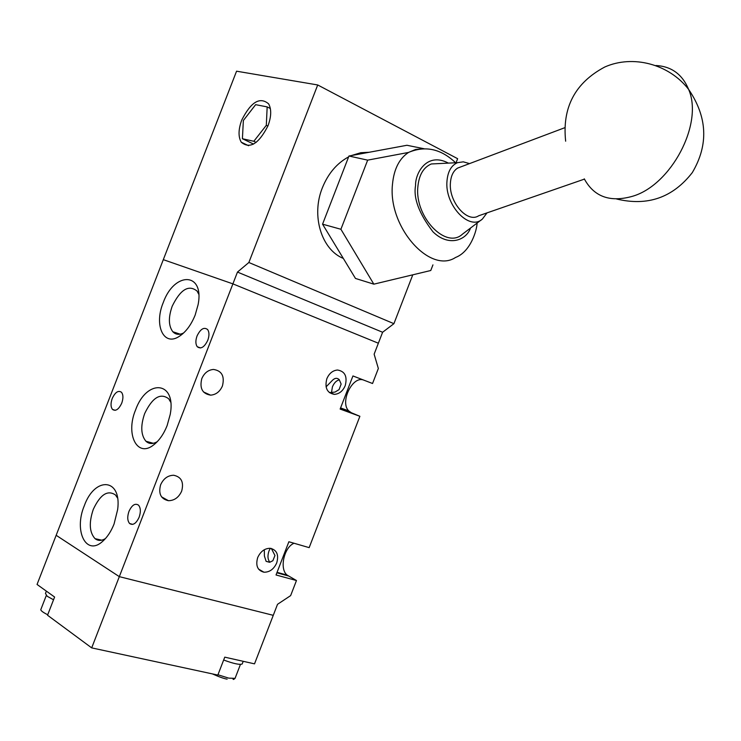 <?xml version="1.0" encoding="UTF-8"?>
<svg xmlns="http://www.w3.org/2000/svg" width="741" height="741" viewBox="0 0 741 741"><rect width="100%" height="100%" fill="white"/><g stroke="black" fill="none" stroke-linecap="round" stroke-linejoin="round"><path stroke-width="1.11" d="M456.067 162.742L457.632 158.685L317.713 84.965L236.564 71.192L163.307 259.656L232.896 283.868L119.32 576.646L56.159 535.298L119.32 576.646L273.262 615.326L119.32 576.646L91.689 647.884L47.535 615.234L54.602 597.033L37.05 584.454L163.307 259.656L232.896 283.868L378.364 343.222L374.131 354.189L378.345 368.49L372.547 383.505L352.938 375.946L340.138 409.069L359.885 416.294L309.164 547.636L288.87 541.754L276.032 574.979L296.465 580.527L290.639 595.616L277.523 604.304L254.524 663.853L224.764 657.156L217.835 675.07L91.689 647.884M181.665 491.135C178.803 497.406 174.404 500.601 168.457 500.703C160.871 499.026 158.259 493.738 160.612 484.827C163.437 478.621 167.781 475.435 173.626 475.25C181.36 476.852 184.037 482.15 181.665 491.135M222.43 385.968C219.91 391.665 215.964 394.721 210.611 395.148C202.367 393.786 199.431 388.275 201.802 378.614C204.294 372.992 208.175 369.935 213.445 369.444C221.837 370.732 224.829 376.233 222.43 385.968M264.315 549.72L264.398 555.991L266.112 561.335L269.77 562.252L272.855 560.742L274.957 555.5L271.363 548.46M276.726 562.91C273.846 569.181 269.594 572.284 263.953 572.209C257.535 570.524 255.441 565.661 257.673 557.612C260.536 551.397 264.741 548.294 270.308 548.294C276.847 549.942 278.986 554.814 276.726 562.91M329.384 392.628L334.997 392.082L339.063 389.618L341.138 384.06L339.258 379.698C337.09 377.641 334.747 377.919 332.227 380.531L326.068 386.867M345.213 385.672C342.842 391.072 339.248 393.971 334.432 394.369C327.068 393.073 324.539 387.858 326.846 378.707C329.199 373.362 332.746 370.463 337.498 370.018C344.963 371.269 347.538 376.484 345.213 385.672M121.728 403.169C118.755 409.44 115.679 411.524 112.502 409.421C110.641 406.966 110.548 403.317 112.224 398.482C115.207 392.193 118.291 390.127 121.478 392.267C123.312 394.712 123.395 398.352 121.728 403.169M139.104 517.292C136.149 523.563 132.991 525.638 129.619 523.517C127.369 520.784 127.156 516.718 128.99 511.327C131.954 505.029 135.121 502.972 138.521 505.149C140.725 507.881 140.929 511.929 139.104 517.292M270.317 548.294L269.011 550.906C267.381 555.731 267.677 559.511 269.891 562.224M339.378 379.827C336.442 380.504 334.126 382.838 332.422 386.848L331.449 392.711M207.786 340.276C204.359 347.26 200.848 349.409 197.254 346.723C195.494 344.167 195.42 340.573 197.05 335.942C200.487 328.939 204.007 326.809 207.61 329.541C209.342 332.098 209.397 335.673 207.786 340.276M114.077 523.97C111.169 531.297 107.436 537.021 102.869 541.143C86.345 556.787 73.572 531.195 84.27 505.825C94.82 476.028 121.904 478.038 117.662 509.512L114.077 523.97M117.504 497.971L115.457 494.951C107.649 489.681 100.248 494.497 93.273 509.4C88.8 522.674 89.383 532.427 95.043 538.651C97.997 540.995 101.461 540.967 105.444 538.577M195.161 315.082C191.104 325.067 185.741 332.2 179.063 336.497C163.52 346.705 153.859 325.104 163.187 302.736C174.32 271.215 204.701 271.901 198.079 304.764L195.161 315.082M198.718 294.168L197.106 291.102C188.742 284.368 180.434 289.407 172.199 306.218C168.272 317.389 168.476 325.892 172.82 331.727C175.654 334.691 179.266 335.099 183.675 332.941M167.133 425.575C163.78 433.976 159.361 440.358 153.896 444.711C137.298 458.447 125.275 434.467 135.557 409.995C146.737 378.336 176.553 380.967 170.235 414.349L167.133 425.575M170.671 402.159L168.716 398.797C160.417 392.563 152.396 397.491 144.671 413.561C140.438 425.834 140.864 435.06 145.931 441.238C149.015 444.072 152.785 444.22 157.231 441.692M363.692 380.096C352.596 375.354 339.582 402.206 348.733 410.903L351.345 412.746L359.885 416.294M294.057 543.255C284.007 547.182 279.19 569.153 287.137 575.099L296.465 580.527M268.047 125.683C258.785 143.847 249.856 149.358 241.26 142.207C238.176 136.835 238.324 129.48 241.705 120.162C250.94 101.906 259.915 96.469 268.631 103.87C271.567 109.223 271.373 116.494 268.047 125.683M369.24 152.266L360.793 152.711L351.28 155.591M348.622 156.87C336.877 163.252 328.124 173.561 322.363 187.816C310.998 215.705 321.492 249.634 343.324 258.424M382.606 332.255L237.472 272.077L232.896 283.868L378.364 343.222L382.606 332.255L393.916 323.678L412.783 274.818M237.472 272.077L248.856 262.499L317.713 84.965M393.916 323.678L248.856 262.499M408.476 152.451L367.666 160.139L340.906 229.265L373.844 284.164L355.467 278.44L322.557 224.18L348.955 156.018L406.957 145.273L424.139 148.756M243.363 120.505L255.636 104.666L267.168 106.908L266.315 125.322L253.82 141.29L242.409 138.724L243.363 120.505M253.561 144.087L242.409 138.724M256.145 142.411L253.82 141.29M267.881 126.09L266.315 125.322M270.345 108.51L267.168 106.908M367.666 160.139L348.955 156.018M340.906 229.265L322.557 224.18M373.844 284.164L430.771 270.502L432.939 264.889M461.245 166.725L457.642 168.087C453.418 170.791 451.019 175.626 450.435 182.601C448.481 201.737 467.293 223.495 478.714 215.761L584.427 179.118M487.022 212.88L482.391 219.04C469.386 231.387 444.489 205.007 446.999 180.85C447.86 171.412 451.352 165.354 457.493 162.668L463.31 161.844L469.535 163.604M441.886 163.446L431.308 163.965C423.509 167.318 419.026 174.895 417.868 186.695C414.525 216.993 446.073 249.754 462.504 234.128L481.659 219.595M242.446 663.288L242.159 664.029C239.491 664.936 233.322 663.603 223.662 659.999M53.537 599.784L47.22 596.283L45.47 593.458L46.377 591.133M288.314 575.924L276.875 572.802M351.345 412.746L340.286 408.699M584.288 178.85C594.004 196.745 610 202.58 632.277 196.356C670.948 185.454 703.746 123.719 688.621 89.383C682.294 74.267 671.383 66.31 655.887 65.523M423.472 148.756L415.729 149.423L408.652 152.377C399.362 158.398 393.971 168.976 392.498 184.12C387.626 226.653 429.937 274.429 455.567 257.46C470.85 251.644 476.945 229.812 477.093 223.069M470.498 228.071C466.385 240.195 448.703 247.225 432.976 231.822C419.063 213.612 413.265 198.18 415.562 185.546C415.145 173.311 426.807 151.59 448.416 163.122M217.956 674.764L228.728 678.126L235.054 678.367L235.323 677.663M212.398 673.902C219.03 676.866 223.949 678.626 227.144 679.154M46.275 595.542L41.005 609.111C40.097 610.195 42.339 612.075 47.72 614.752M168.457 500.703L161.529 496.831M210.611 395.148L203.451 391.933M263.953 572.209L258.544 569.107M334.432 394.369L330.356 392.711M112.502 409.421L115.244 410.319M129.619 523.517L132.732 524.378M266.112 561.335L269.529 562.28M197.254 346.723L200.598 347.964M182.684 333.839L179.063 336.497M155.332 443.526L153.896 444.711M101.712 540.18L95.043 538.651M180.137 334.172L172.82 331.727M153.294 443.294L145.931 441.238M277.051 572.339L287.137 575.099M340.582 407.911L348.733 410.903M248.596 145.727L241.26 142.207M363.572 153.313L360.793 152.711M565.652 141.198C562.048 107.51 575.09 82.779 604.804 66.996C632.823 54.556 668.947 63.939 688.621 89.383C707.47 117.143 708.692 144.884 692.298 172.607C672.772 197.652 647.541 206.452 616.605 198.996M408.652 152.377C425.38 145.412 441.034 148.876 455.604 162.761M564.67 127.748L457.642 168.087M457.493 162.668L431.308 163.965M242.159 664.029L243.215 661.305M233.119 678.728C232.887 679.821 233.535 679.701 235.054 678.367L240.464 664.371"/></g></svg>
